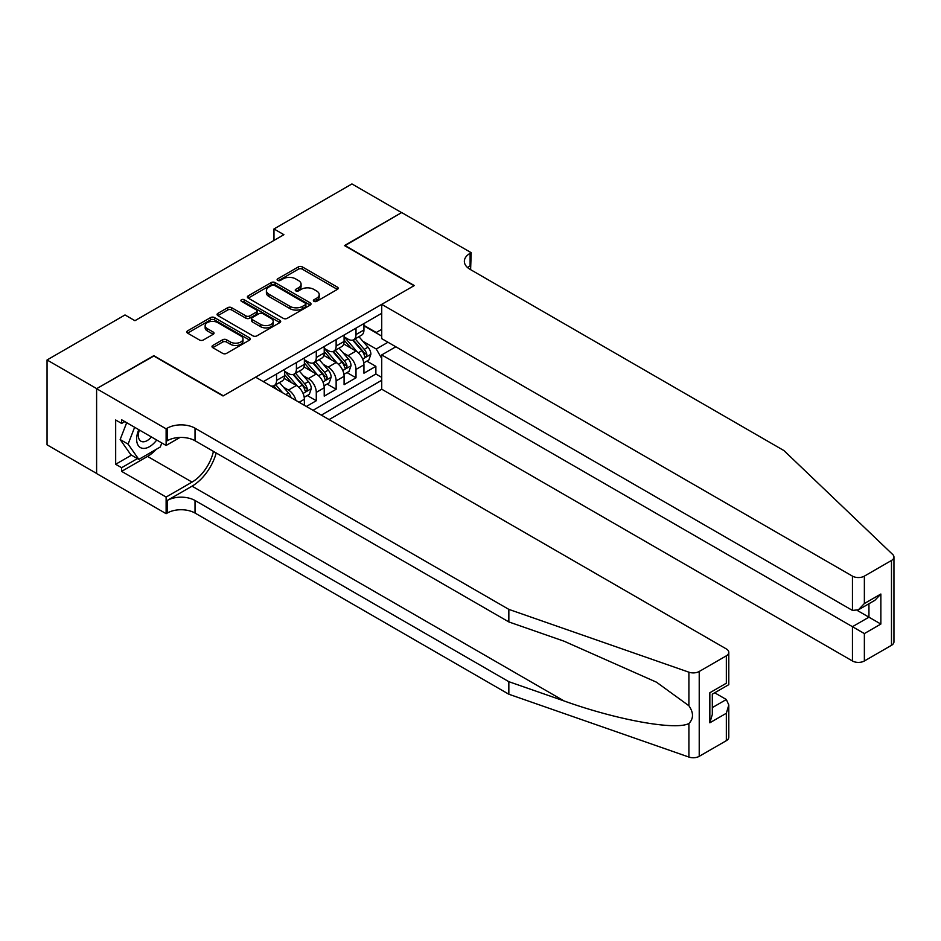 <?xml version="1.0" encoding="UTF-8"?>
<svg xmlns="http://www.w3.org/2000/svg" width="941" height="941" viewBox="0 0 941 941"><rect width="100%" height="100%" fill="white"/><g stroke="black" fill="none" stroke-linecap="round" stroke-linejoin="round"><path stroke-width="1.41" d="M313.953 301.343A1.929 1.117 0 0 0 316.682 301.343L337.396 289.381A2.752 1.588 0 0 0 338.207 288.264A2.752 1.588 0 0 0 337.396 287.134L302.308 266.879A2.752 1.588 0 0 0 298.403 266.879L277.689 278.83A1.929 1.117 0 0 0 277.125 279.618A1.929 1.117 0 0 0 277.689 280.406A1.929 1.117 0 0 0 280.418 280.406L283.1 278.865A8.822 5.093 0 0 1 295.58 278.865L298.497 280.547A8.822 5.093 0 0 1 301.085 284.147A8.822 5.093 0 0 1 298.497 287.758L295.815 289.299A1.929 1.117 0 0 0 295.251 290.087A1.929 1.117 0 0 0 295.815 290.875A1.929 1.117 0 0 0 298.544 290.875L301.226 289.334A8.822 5.093 0 0 1 313.706 289.334L316.635 291.016A8.822 5.093 0 0 1 319.211 294.615A8.822 5.093 0 0 1 316.635 298.226L313.953 299.767A1.929 1.117 0 0 0 313.388 300.555A1.929 1.117 0 0 0 313.953 301.343L313.953 299.767M212.819 345.441A2.752 1.588 0 0 0 212.007 346.57A2.752 1.588 0 0 0 212.819 347.688L222.664 353.369A2.752 1.588 0 0 0 226.558 353.369L249.565 340.089A2.752 1.588 0 0 0 250.377 338.972A2.752 1.588 0 0 0 249.565 337.843L214.477 317.576A2.752 1.588 0 0 0 210.572 317.576L187.565 330.867A2.752 1.588 0 0 0 186.765 331.985A2.752 1.588 0 0 0 187.565 333.114L199.457 339.983A2.752 1.588 0 0 0 203.362 339.983L213.207 334.302A2.752 1.588 0 0 0 214.019 333.173A2.752 1.588 0 0 0 213.207 332.044L207.314 328.644A7.375 4.258 0 0 1 205.15 325.633A7.375 4.258 0 0 1 209.702 321.693A7.375 4.258 0 0 1 217.736 322.622L240.837 335.961A7.375 4.258 0 0 1 243.001 338.972A7.375 4.258 0 0 1 238.449 342.9A7.375 4.258 0 0 1 230.416 341.983L226.558 339.76A2.752 1.588 0 0 0 222.664 339.76L212.819 345.441L212.819 347.688L222.664 342.054L222.664 339.76M153.806 356.016L96.7 388.633L47.05 359.968L47.05 444.822L96.605 473.441M153.806 355.663L223.323 395.796L414.005 285.711L344.488 245.577L401.584 212.607L351.934 183.942L273.972 228.957L273.972 240.425M47.05 359.968L125.012 314.953L134.939 320.693L283.9 234.685L273.972 228.957M283.3 318.364A2.752 1.588 0 0 0 287.193 318.364L310.201 305.084A2.752 1.588 0 0 0 311 303.967A2.752 1.588 0 0 0 310.201 302.837L275.101 282.571A2.752 1.588 0 0 0 271.208 282.571L248.201 295.862A2.752 1.588 0 0 0 247.389 296.98A2.752 1.588 0 0 0 248.201 298.109L283.3 318.364M242.249 301.767A1.929 1.117 0 0 1 244.201 302.037L244.201 299.744L279.877 320.34A2.752 1.588 0 0 1 280.689 321.469A2.752 1.588 0 0 1 279.877 322.587L256.881 335.866A2.752 1.588 0 0 1 252.976 335.866L217.889 315.611L217.889 313.365A2.752 1.588 0 0 0 217.077 314.482A2.752 1.588 0 0 0 217.889 315.611M217.889 313.365L227.734 307.672A2.752 1.588 0 0 1 231.627 307.672L245.86 315.894A2.752 1.588 0 0 0 249.765 315.894L256.293 312.118A2.752 1.588 0 0 0 257.105 311A2.752 1.588 0 0 0 256.293 309.871L241.472 301.32A1.929 1.117 0 0 1 240.908 300.532A1.929 1.117 0 0 1 242.108 299.497A1.929 1.117 0 0 1 244.201 299.744M306.354 406.465L316.282 400.737L307.236 395.514M303.343 375.718L308.33 378.6A11.233 6.481 60 0 1 316.282 392.362L324.222 387.774L324.222 396.149L336.137 389.268L327.103 384.046M323.21 364.249L328.197 367.131A11.233 6.481 60 0 1 336.137 380.893L344.088 376.306L344.088 384.681L356.004 377.8L356.004 369.425A11.233 6.481 -120 0 0 348.052 355.663L343.077 352.793M346.97 372.577L356.004 377.8M304.366 405.324L304.366 399.243A11.233 6.481 -120 0 0 296.415 385.481L284.135 378.388M295.956 400.466A11.233 6.481 60 0 0 288.475 390.068L283.488 387.186M324.222 387.774A11.233 6.481 -120 0 0 316.282 374.012L303.99 366.919M344.088 376.306A11.233 6.481 -120 0 0 336.137 362.544L323.857 355.451M329.091 419.592L381.728 389.209L852.452 660.982L852.452 626.694L868.943 617.178L868.943 603.746M321.34 415.122L381.728 380.27M381.728 313.294L263.351 381.634M284.5 371.26L288.475 373.553A11.233 6.481 60 0 0 294.086 374.106L302.037 369.531A11.233 6.481 -120 0 0 304.366 364.379L304.366 357.956M304.366 359.791L308.33 362.085A11.233 6.481 60 0 0 313.953 362.65L321.893 358.062A11.233 6.481 -120 0 0 324.222 352.91L324.222 346.488M324.222 348.323L328.197 350.617A11.233 6.481 60 0 0 333.82 351.181L341.759 346.594A11.233 6.481 -120 0 0 344.088 341.442L344.088 335.02M313 410.311L375.871 374.012L375.871 366.331L363.944 373.212L363.944 364.837A11.233 6.481 -120 0 0 356.004 351.075L343.724 343.983M344.088 336.866L348.052 339.148A11.233 6.481 -120 0 0 353.675 339.713A11.233 6.481 -120 0 0 356.004 334.573L356.004 328.15M353.675 339.713L361.626 335.125A11.233 6.481 -120 0 0 363.944 329.985L363.944 323.563M264.633 382.387L264.633 380.893M276.56 374.012L276.56 380.435A11.233 6.481 60 0 1 274.231 385.575A11.233 6.481 60 0 1 270.773 385.928M274.231 385.575L282.171 380.987A11.233 6.481 -120 0 0 284.5 375.847L284.5 369.425M296.415 362.544L296.415 368.966A11.233 6.481 60 0 1 294.086 374.106M316.282 351.075L316.282 357.498A11.233 6.481 60 0 1 313.953 362.65M336.137 339.607L336.137 346.029A11.233 6.481 60 0 1 333.82 351.181M336.137 380.893L336.137 389.268M316.282 392.362L316.282 400.737M381.728 358.474L376.259 349.017L362.932 341.324M376.259 349.017L387.986 342.253M363.944 325.857L381.728 336.113M363.944 325.398L376.259 332.502L381.728 329.35M366.825 361.109L375.871 366.331M375.871 374.012L381.728 377.4M314.717 301.614L316.635 300.52A8.822 5.093 0 0 0 319.211 296.909L319.211 294.615M301.085 284.147L301.085 286.44A8.822 5.093 0 0 1 298.497 290.051L296.591 291.145M337.36 289.405L302.308 269.173A2.752 1.588 0 0 0 298.403 269.173L278.465 280.677M310.165 305.107L275.101 284.864A2.752 1.588 0 0 0 271.208 284.864L248.236 298.132M305.319 304.755A1.929 1.117 0 0 0 305.896 303.967A1.929 1.117 0 0 0 305.319 303.178L274.525 285.394A1.929 1.117 0 0 0 271.796 285.394L268.961 287.017A8.822 5.093 0 0 0 266.385 290.628A8.822 5.093 0 0 0 268.961 294.227L290.016 306.378A8.822 5.093 0 0 0 302.496 306.378L305.319 304.755L305.319 307.048A1.929 1.117 0 0 0 305.896 306.26L305.896 303.967M266.385 290.628L266.385 292.922A8.822 5.093 0 0 0 268.961 296.521L268.961 294.227M305.319 307.048L302.496 308.672A8.822 5.093 0 0 1 290.016 308.672L268.961 296.521M217.924 315.635L227.734 309.965L227.734 307.672M257.105 311L257.105 313.294A2.752 1.588 0 0 1 256.293 314.412L249.765 318.187A2.752 1.588 0 0 1 245.86 318.187L231.627 309.965A2.752 1.588 0 0 0 227.734 309.965M244.201 302.037L279.842 322.61M260.633 324.422A7.375 4.258 0 0 0 268.667 325.339A7.375 4.258 0 0 0 273.219 321.41A7.375 4.258 0 0 0 271.055 318.399L262.915 313.694A2.752 1.588 0 0 0 259.022 313.694L252.494 317.47A2.752 1.588 0 0 0 251.682 318.599A2.752 1.588 0 0 0 252.494 319.717L260.633 324.422L260.633 326.715A7.375 4.258 0 0 0 268.667 327.633A7.375 4.258 0 0 0 273.219 323.704L273.219 321.41M251.682 318.599L251.682 320.893A2.752 1.588 0 0 0 252.494 322.01L252.494 319.717M260.633 326.715L252.494 322.01M243.001 338.972L243.001 341.265A7.375 4.258 0 0 1 238.449 345.194A7.375 4.258 0 0 1 230.416 344.277L226.558 342.054A2.752 1.588 0 0 0 222.664 342.054M205.15 325.633L205.15 327.927A7.375 4.258 0 0 0 207.314 330.938L207.314 328.644M213.207 332.044L213.207 334.302L207.314 330.938M249.565 337.843L249.565 340.089L214.477 319.869A2.752 1.588 0 0 0 210.572 319.869L187.612 333.138M363.779 362.873L368.919 359.909L370.895 354.181A7.446 4.293 -120 0 0 368.002 347.182L358.921 336.678M357.11 351.805L346.347 339.348A21.49 12.409 -120 0 0 344.088 336.984M351.205 348.311L345.182 341.336A17.832 10.292 -120 0 0 344.088 340.136M352.663 340.113L361.838 350.746A7.446 4.293 60 0 1 364.496 355.874C365.614 357.368 366.414 356.91 366.884 354.498A7.446 4.293 -120 0 0 364.226 349.37L355.157 338.854M353.204 339.936L363.061 351.358A3.788 2.188 60 0 1 364.026 352.84L366.884 354.498M364.496 355.874L365.037 356.757M138.798 429.684A18.255 10.539 120 0 0 143.079 448.387A18.255 10.539 120 0 0 156.7 440.012M139.409 430.037A12.504 7.222 120 0 0 140.938 441.223A12.504 7.222 120 0 0 142.773 441.788A12.504 7.222 120 0 0 151.383 436.953M161.828 442.976L160.264 447.01L138.821 459.384L130.87 454.797L120.154 439.541L126.694 422.685M138.821 459.384L128.094 444.128L134.634 427.273M120.154 439.541L128.094 444.128M395.832 346.782L381.728 354.922L864.367 633.575L864.367 660.982L891.48 645.326L891.48 560.471A8.422 4.87 0 0 0 893.95 557.025A8.422 4.87 0 0 0 892.738 554.52L783.924 450.563L470.112 269.373A19.667 11.351 180 0 1 464.348 261.351A19.667 11.351 180 0 1 470.112 253.317L471.206 252.694L401.689 212.56L344.782 245.754M381.728 354.922L381.728 389.209M344.782 245.413L414.299 285.546L381.728 304.355L852.452 576.127A8.422 4.87 0 0 0 864.367 576.127L891.48 560.471M471.206 252.694L470.606 269.667M381.728 304.355L381.728 338.642L852.452 610.415L852.452 576.127M893.95 557.025L893.95 641.891A8.422 4.87 180 0 1 891.48 645.326M864.367 660.982A8.422 4.87 180 0 1 852.452 660.982M467.63 267.632A19.667 11.351 180 0 1 470.112 265.88L470.112 253.317M857.216 610.415L880.858 624.059L864.367 633.575M864.367 576.127L864.367 603.534L858.415 609.815L852.452 610.415M864.367 603.534L880.858 594.018L874.895 600.299L858.415 609.815M726.334 740.673L726.334 713.266L728.793 704.962L728.793 737.238A8.422 4.87 180 0 1 726.334 740.673L699.222 756.329A8.422 4.87 180 0 1 688.906 757.058L508.846 694.235L508.846 681.684L195.022 500.494A19.667 11.351 -0 0 0 167.216 500.494L192.046 486.168A36.581 21.125 120 0 0 216.218 452.986M508.846 681.684L564.047 700.939C616.826 719.959 675.779 730.616 688.906 723.5C693.682 718.595 693.682 712.69 688.906 705.75L656.5 682.201L564.047 641.197L508.846 621.93L195.022 440.753A19.667 11.351 -0 0 0 167.216 440.753L167.216 428.19L166.122 428.825L96.605 388.692L153.512 355.839L223.029 395.973L255.599 377.165L726.334 648.937A8.422 4.87 -0 0 1 728.793 652.384A8.422 4.87 -0 0 1 726.334 655.818L699.222 671.474L699.222 756.329M508.846 694.235L195.022 513.057A19.667 11.351 -0 0 0 167.216 513.057L166.122 513.68L96.605 473.546L96.605 388.692M508.846 621.93L508.846 609.38L195.022 428.19A19.667 11.351 -0 0 0 167.216 428.19M688.906 705.75L688.906 672.192L508.846 609.38M156.312 449.28A31.606 18.244 -60 0 1 147.549 456.409L121.636 471.37L121.636 467.701L137.421 458.585M124.812 421.603L121.636 423.438L115.672 419.992L115.672 464.266L121.636 467.701M121.636 423.438L121.636 419.768L166.122 445.458L166.122 428.825M166.122 513.68L166.122 497.06L192.046 482.098A31.606 18.244 120 0 0 213.442 451.386M121.636 471.37L166.122 497.06M714.69 692.799L726.334 699.516L728.793 704.962M179.99 437.447L166.122 445.458M688.906 672.192A8.422 4.87 -0 0 0 699.222 671.474M115.672 464.266L131.469 455.138M726.334 713.266L709.843 722.794L712.313 714.49L712.313 694.176L728.793 684.648L728.793 652.384M709.843 722.794L709.843 692.741C713.055 694.599 713.055 694.599 709.843 692.741L726.334 683.225C729.546 685.083 729.546 685.083 726.334 683.225L726.334 655.818M343.924 374.342L349.052 371.377L351.04 365.637A7.446 4.293 -120 0 0 348.135 358.65L339.066 348.146M337.243 363.273L326.48 350.817A21.49 12.409 -120 0 0 324.222 348.452M331.338 359.78L325.327 352.804A17.832 10.292 -120 0 0 324.222 351.605M332.796 351.581L341.983 362.214A7.446 4.293 60 0 1 344.629 367.331C345.759 368.837 346.547 368.378 347.017 365.955A7.446 4.293 -120 0 0 344.359 360.838L335.29 350.323M333.337 351.405L343.206 362.826A3.788 2.188 60 0 1 344.159 364.308L347.017 365.955M344.629 367.331L345.171 368.213M324.057 385.81L329.185 382.846L331.173 377.106A7.446 4.293 -120 0 0 328.28 370.119L319.199 359.615M317.388 374.741L306.625 362.285A21.49 12.409 -120 0 0 304.366 359.921M311.483 371.248L305.46 364.273A17.832 10.292 -120 0 0 304.366 363.073M312.941 363.05L322.116 373.671A7.446 4.293 60 0 1 324.774 378.8C325.892 380.305 326.692 379.846 327.15 377.423A7.446 4.293 -120 0 0 324.504 372.295L315.423 361.791M313.482 362.873L323.339 374.295A3.788 2.188 60 0 1 324.304 375.777L327.15 377.423M324.774 378.8L325.315 379.682M304.19 397.278L309.33 394.314L311.318 388.574A7.446 4.293 -120 0 0 308.413 381.587L299.344 371.083M297.521 386.21L286.758 373.742A21.49 12.409 -120 0 0 284.5 371.389M291.616 382.716L285.594 375.741A17.832 10.292 -120 0 0 284.5 374.542M293.074 374.518L302.261 385.14A7.446 4.293 60 0 1 304.908 390.268C306.025 391.762 306.825 391.303 307.295 388.892A7.446 4.293 -120 0 0 304.637 383.763L295.568 373.259M293.616 374.342L303.484 385.763A3.788 2.188 60 0 1 304.437 387.245L307.295 388.892M304.908 390.268L305.449 391.15M291.063 397.643A7.446 4.293 -120 0 0 288.558 393.056L279.477 382.552M282.676 392.797L275.701 384.728M273.76 385.81L276.925 389.48M273.219 385.986L275.548 388.68M288.475 390.068L296.415 385.481M308.33 378.6L316.282 374.012M328.197 367.131L336.137 362.544M348.052 355.663L356.004 351.075M356.004 334.573L363.944 329.985M276.56 380.435L284.5 375.847M296.415 368.966L304.366 364.379M316.282 357.498L324.222 352.91M336.137 346.029L344.088 341.442M356.004 369.425L363.944 364.837M299.097 402.278L304.366 399.243M316.635 300.52L316.635 298.226M295.815 290.875L295.815 289.299M298.497 290.051L298.497 287.758M277.689 280.406L277.689 278.83M298.403 269.173L298.403 266.879M302.308 269.173L302.308 266.879M337.396 289.381L337.396 287.134M248.201 298.109L248.201 295.862M271.208 284.864L271.208 282.571M275.101 284.864L275.101 282.571M310.201 305.084L310.201 302.837M290.016 308.672L290.016 306.378M302.496 308.672L302.496 306.378M231.627 309.965L231.627 307.672M245.86 318.187L245.86 315.894M249.765 318.187L249.765 315.894M256.293 314.412L256.293 312.118M279.877 322.587L279.877 320.34M226.558 342.054L226.558 339.76M230.416 344.277L230.416 341.983M187.565 333.114L187.565 330.867M210.572 319.869L210.572 317.576M214.477 319.869L214.477 317.576M362.65 359.062L370.848 354.322M346.347 339.348L347.37 338.76M364.226 349.37L368.002 347.182M358.298 352.793L361.838 350.746M880.858 594.018L880.858 624.059M564.047 700.939L192.046 486.168M195.022 440.753L195.022 428.19M195.022 500.494L195.022 513.057M688.906 757.058L688.906 723.5M167.216 500.494L167.216 513.057M147.549 456.409L192.046 482.098M712.313 707.608L726.334 699.516M342.783 370.519L350.993 365.79M326.48 350.817L327.503 350.217M344.359 360.838L348.135 358.65M338.431 364.261L341.983 362.214M322.916 381.987L331.126 377.259M306.625 362.285L307.648 361.685M324.504 372.295L328.28 370.119M318.564 375.73L322.116 373.671M303.061 393.456L311.259 388.715M286.758 373.742L287.781 373.154M304.637 383.763L308.413 381.587M298.709 387.198L302.261 385.14M285.841 394.62L288.558 393.056"/></g></svg>
